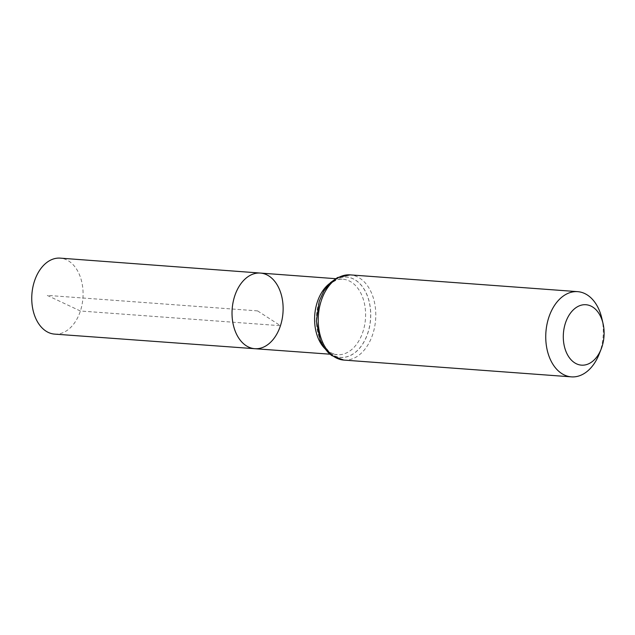 <?xml version="1.0" encoding="UTF-8"?>
<svg xmlns="http://www.w3.org/2000/svg" width="635" height="635" viewBox="0 0 635 635"><rect width="100%" height="100%" fill="white"/><g stroke="black" fill="none" stroke-linecap="round" stroke-linejoin="round"><path stroke-width="0.48" stroke-dasharray="3.17 2.38" d="M260.382 273.066A37.925 25.471 -85.8 0 1 280.456 325.699A37.925 25.471 -85.8 0 1 254.802 348.702M601.797 318.206A42.72 28.694 -85.8 0 1 600.297 350.949A42.72 28.694 -85.8 0 1 599.154 354.139M54.626 334.113A38.092 25.59 94.2 0 0 82.931 298.005A38.092 25.59 94.2 0 0 60.23 258.135M257.58 310.888L47.173 295.37L80.399 311.007L280.456 325.699L257.58 310.888M324.691 348.409A37.854 25.424 94.2 0 0 337.328 354.719A37.854 25.424 94.2 0 0 362.934 331.764A37.854 25.424 94.2 0 0 342.9 279.225A37.854 25.424 94.2 0 0 329.47 283.615M319.246 301.498A40.259 27.043 94.2 0 0 345.21 357.124A40.259 27.043 94.2 0 0 366.149 293.052A40.259 27.043 94.2 0 0 319.246 301.498M319.246 301.474A40.315 27.083 94.2 0 0 345.242 357.188A40.315 27.083 94.2 0 0 366.212 293.021A40.315 27.083 94.2 0 0 319.246 301.474M343.86 360.085A42.72 28.694 94.2 0 0 372.777 334.169A42.72 28.694 94.2 0 0 350.139 274.876M329.97 354.187L337.328 354.719C332.47 353.663 329.533 352.441 328.509 351.044L321.223 341.59C315.643 329.478 314.984 316.19 319.246 301.728C324.056 285.591 336.796 277.693 342.9 279.225L335.534 278.678"/><path stroke-width="0.95" d="M254.802 348.702A37.925 25.471 -85.8 0 1 232.172 309.015A37.925 25.471 -85.8 0 1 260.382 273.066A37.925 25.471 94.2 0 0 234.696 296.069A37.925 25.471 94.2 0 0 254.802 348.702A37.925 25.471 94.2 0 0 282.98 312.761A37.925 25.471 94.2 0 0 260.382 273.066L60.23 258.135A38.092 25.59 94.2 0 0 34.433 281.241A38.092 25.59 94.2 0 0 54.626 334.113L329.97 354.187M601.98 346.773A30.297 20.352 -85.8 0 1 601.17 349.036A30.297 20.352 -85.8 0 1 569.373 357.711A30.297 20.352 -85.8 0 1 572.873 310.301A30.297 20.352 -85.8 0 1 603.044 323.556A30.297 20.352 -85.8 0 1 601.98 346.773M601.17 349.036L599.154 354.139A42.72 28.694 -85.8 0 1 571.389 376.865A42.72 28.694 -85.8 0 1 545.909 332.153A42.72 28.694 -85.8 0 1 577.667 291.655A42.72 28.694 -85.8 0 1 601.797 318.206L603.044 323.556M329.47 283.615A37.854 25.424 94.2 0 0 317.262 302.181A37.854 25.424 94.2 0 0 324.691 348.409M321.231 300.792A42.72 28.694 94.2 0 0 343.86 360.085L331.764 355.584L328.009 352.361L324.001 347.401L320.231 340.273L316.373 321.167L319.246 301.244L323.866 291.005L330.47 282.623L337.518 277.551L350.139 274.876A42.72 28.694 94.2 0 0 321.231 300.792M335.534 278.678L260.382 273.066M577.667 291.655L350.139 274.876M571.389 376.865L343.86 360.085"/></g></svg>
